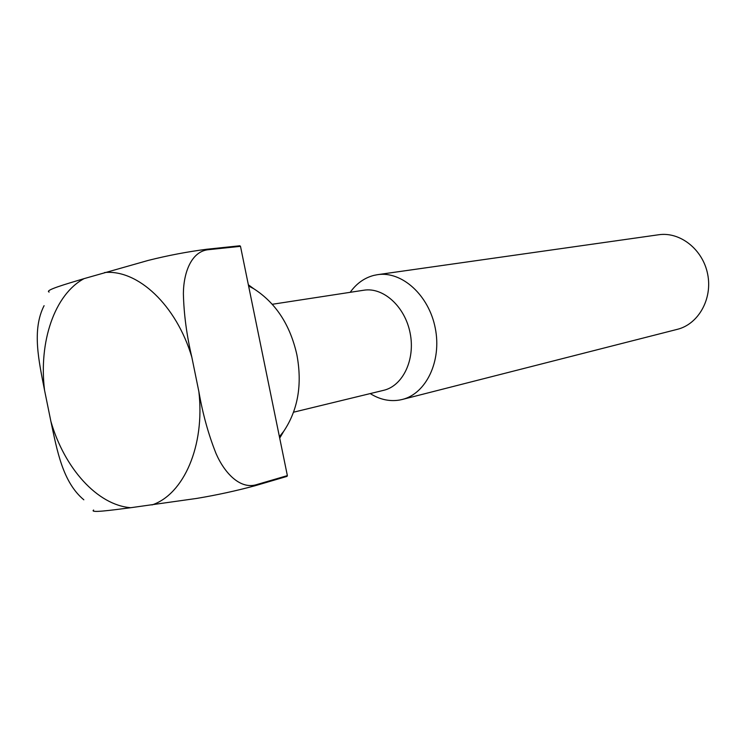 <?xml version="1.0" encoding="UTF-8"?>
<svg xmlns="http://www.w3.org/2000/svg" width="746" height="746" viewBox="0 0 746 746"><rect width="100%" height="100%" fill="white"/><g stroke="black" fill="none" stroke-linecap="round" stroke-linejoin="round"><path stroke-width="1.12" d="M293.626 412.184L383.621 390.326C402.905 385.915 415.494 359.525 410.132 333.07C405.013 306.559 383.332 286.958 363.815 290.222L272.337 304.275M370.212 393.58C379.667 399.502 389.393 401.665 399.39 400.08L402.206 399.483C426.19 393.72 441.921 360.971 435.254 328.1C428.894 295.164 401.88 270.873 377.513 274.677L373.83 275.395C364.346 277.885 356.457 283.527 350.182 292.32M402.206 399.483L677.312 329.34C698.415 324.202 712.691 298.913 707.665 274.192C702.9 249.425 680.063 231.484 658.597 234.766L377.513 274.677M248.595 285.979L253.761 288.739C275.824 302.913 290.203 324.939 296.889 354.816C302.419 384.479 297.999 410.011 283.639 431.421L279.405 436.68M44.089 305.673C31.696 329.974 38.885 361.045 44.546 390.242L50.887 421.369C57.116 450.565 62.655 482.177 83.832 499.801M240.492 246.329L287.369 475.622L255.542 484.928C239.578 489.05 224.35 472.666 216.07 453.615C208.479 434.601 202.744 413.955 198.874 391.659L191.834 357.194C186.659 335.168 183.842 313.963 183.385 293.579C183.553 272.877 191.162 252.036 207.5 249.798L240.492 246.329L239.867 245.779L206.875 249.229C187.47 251.738 167.906 255.468 148.202 260.419L84.074 278.631C64.967 284.357 44.247 290.38 49.152 292.078M93.614 510.031C89.427 513.183 110.921 510.264 130.764 507.709L196.767 498.412C216.825 495.055 236.296 490.821 255.197 485.702L287.024 476.377L287.369 475.622M50.887 421.369C64.315 468.078 97.297 505.173 130.764 507.709M151.998 504.939C183.693 494.421 205.103 445.782 198.874 391.659M191.834 357.194C176.364 305.058 137.749 269.269 104.608 272.532M84.074 278.631C54.411 294.577 38.643 341.948 44.546 390.242M255.197 485.702L255.542 484.928M207.5 249.798L206.875 249.229M279.703 438.126L283.639 431.421M253.761 288.739L248.353 284.785"/></g></svg>
